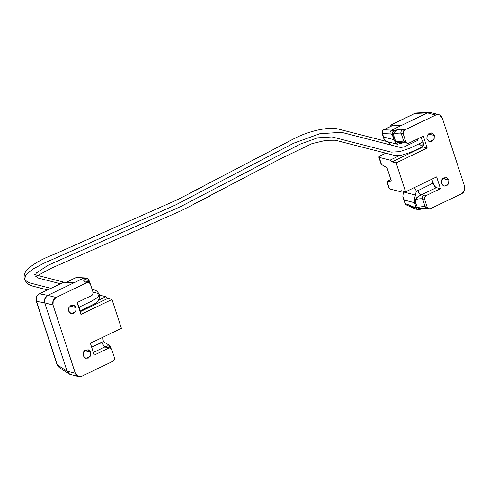 <?xml version="1.0" encoding="UTF-8"?>
<svg xmlns="http://www.w3.org/2000/svg" width="489" height="489" viewBox="0 0 489 489"><rect width="100%" height="100%" fill="white"/><g stroke="black" fill="none" stroke-linecap="round" stroke-linejoin="round"><path stroke-width="0.73" d="M70.006 306.028L76.095 307.593L75.691 311.536L71.278 313.706L68.692 311.151L70.716 313.504L73.723 313.443L75.948 310.992L76.095 307.593L74.071 305.234L71.064 305.301L68.833 307.752L68.692 311.151L69.096 307.208L73.503 305.038L76.095 307.593L70.006 306.028M84.591 350.662L90.679 352.227L90.276 356.169L85.868 358.339L83.277 355.784L85.306 358.137L88.313 358.076L90.538 355.625L90.679 352.227L88.656 349.867L85.648 349.935L83.423 352.386L83.277 355.784L83.68 351.835L88.093 349.672L90.679 352.227L84.591 350.662M103.038 340.203L103.754 341.64L91.657 347.19L101.969 342.233C102.879 344.641 103.998 346.133 105.324 346.701L93.375 352.441L105.324 346.701A14.762 4.291 -18.1 0 0 106.425 347.642A14.762 4.291 161.9 0 1 105.324 346.701C103.998 346.133 102.879 344.641 101.969 342.233L103.754 341.64L103.038 340.203L102.824 337.269L103.038 340.203M110.159 348.021A2.885 2.512 -75.6 0 0 108.564 348.192L94.236 355.075L90.373 343.26L121.419 328.345L111.981 299.464L80.936 314.378L77.073 302.563L80.936 314.378L111.981 299.464L107.849 298.406L80.074 311.75L107.849 298.406L105.881 296.695L99.395 295.032L105.881 296.695L98.478 300.252L105.881 296.695A4.328 1.724 -115.7 0 0 107.849 298.406L111.981 299.464L121.419 328.345L90.373 343.26L94.236 355.075L108.564 348.192L106.425 347.642L110.502 348.15L111.81 349.666L114.383 357.545L114.292 359.739L112.855 361.316L81.81 376.23L77.934 376.316L75.318 373.278L53.008 305.014L53.197 300.631L56.07 297.471L87.109 282.55L89.053 282.514L90.355 284.03L92.934 291.909L92.837 294.103L91.4 295.68L77.073 302.563L91.4 295.68A2.885 2.512 -75.6 0 0 92.934 291.909L90.355 284.03A2.885 2.512 -75.6 0 0 88.705 282.385A2.885 2.512 -75.6 0 0 87.109 282.55L84.97 282A14.762 4.291 161.9 0 1 83.76 280.607A14.762 4.291 -18.1 0 0 84.97 282L87.109 282.55L56.07 297.471L47.806 295.35L56.07 297.471A5.776 5.024 -75.6 0 0 53.008 305.014L44.75 302.893L53.008 305.014L75.318 373.278L67.06 371.157L75.318 373.278A5.776 5.024 -75.6 0 0 78.625 376.567A5.776 5.024 -75.6 0 0 81.81 376.23L112.855 361.316A2.885 2.512 -75.6 0 0 114.383 357.545L111.81 349.666A2.885 2.512 -75.6 0 0 110.159 348.021L108.038 347.477L106.425 347.642L108.399 347.606M88.967 280.154L89.939 283.217L89.548 282.012L89.065 282.514L88.277 280.668L88.607 281.328L89.175 280.808L87.659 278.632L88.967 280.154M85.624 278.119L75.795 277.758L66.241 282.349L74.071 282.728L83.625 278.137L85.905 278.724L83.625 278.137L47.806 295.35A5.776 5.024 104.4 0 0 44.75 302.893L67.06 371.157A5.776 5.024 104.4 0 0 70.361 374.446M106.529 343.535L109.86 345.662L111.247 348.406L110.765 348.284L111.394 348.853L110.826 349.109M85.19 277.966L75.795 277.758A2.885 1.149 -115.7 0 0 75.538 277.813L76.987 277.526A2.885 2.592 92.8 0 0 75.795 277.758L66.241 282.349L74.071 282.728L47.806 295.35L44.933 298.51L44.75 302.893L67.06 371.157L69.67 374.195L70.703 374.531M104.994 342.826L103.754 341.64L104.994 342.826M83.876 280.539L83.76 280.607C85.471 279.519 86.975 279.543 88.277 280.668L89.175 280.808L88.277 280.668A11.87 3.454 161.9 0 0 87.409 282.055L88.277 280.668L87.231 279.897L86.064 279.836M110.789 347.202L110.282 347.777L109.475 346.585L110.789 347.202L109.475 346.591A11.87 3.454 161.9 0 0 108.864 347.691L109.475 346.585L110.441 348.119M109.475 346.585L108.46 345.919L107.421 345.919L105.324 346.701C106.81 345.644 108.191 345.607 109.475 346.591M88.686 282.379L86.584 281.841L84.97 282L86.944 281.964M109.133 344.91L109.554 345.313M109.75 345.527L110.074 345.943M65.997 282.397L75.55 277.807L77.769 277.721M83.76 280.607L85.911 278.724L87.659 278.632M37.812 275.49L51.333 268.223L181.113 210.753L210.172 196.04L194.359 203.876L281.823 158.106L312.074 143.613L326.151 140.282L335.332 140.227L394.544 155.429L399.709 155.63C408.132 153.534 415.864 150.435 422.906 146.345L423.156 141.847L420.742 137.44L423.156 141.847L423.56 145.355L422.753 146.413M422.117 146.388L419.666 144.353M47.537 289.91L32.146 285.961L27.836 284.085L24.45 279.635L28.723 282.642L50.85 288.321L28.723 282.642L24.45 279.635L25.874 274.995L32.653 269.194L43.655 263.339L175.49 205.013L293.712 143.191L319.934 133.705L341.542 132.336L400.748 147.537L404.513 146.743L417.649 140.435L417.288 139.096M77.256 303.119L79.297 307.068L79.701 310.594L79.297 307.068L77.256 303.119M423.156 141.847L410.02 148.155L399.574 151.682L391.2 152.128L331.988 136.926L317.581 137.837L300.105 144.163L181.003 206.431L48.228 265.185L36.375 272.954L35.385 274.867L36.375 272.954L48.228 265.185L181.003 206.431L300.105 144.163L317.581 137.837L331.988 136.926L391.2 152.128L399.574 151.682L410.02 148.155L423.156 141.847M35.422 276.047L38.276 278.052L60.398 283.73M92.989 292.098L97.482 293.253L99.243 294.488L97.818 297.324L92.427 300.753L79.297 307.068L92.427 300.753L97.818 297.324L99.243 294.488L99.408 297.966L98.295 300.533L95.349 303.424L79.884 311.157M59.279 367.624L57.28 364.922L36.492 301.328L44.737 302.862L44.915 298.498L47.775 295.362L74.071 282.728L63.821 282.232L74.071 282.728L47.775 295.362L39.536 293.828L47.775 295.362L47.262 295.643M59.279 367.618L57.06 364.715L67.066 371.188L69.664 374.213L67.066 371.188L44.737 302.862L67.066 371.188L57.28 364.922L36.492 301.328L44.737 302.862L44.572 302.251M63.662 282.232L39.536 293.828C36.693 295.509 35.679 298.009 36.492 301.328C35.679 298.009 36.693 295.509 39.536 293.828A2.885 1.149 -115.7 0 0 39.279 293.877A2.885 1.149 64.3 0 1 39.536 293.828L63.662 282.232L39.291 293.871C36.522 295.539 35.52 297.954 36.278 301.12L57.06 364.715M44.462 300.356L45.862 296.89M57.28 364.922L59.218 367.581M70.783 374.556L69.664 374.213M406.493 205.001A2.885 1.406 -65.5 0 0 406.518 205.007A2.885 2.402 -66.3 0 1 405.326 203.528A2.885 0.837 161.9 0 1 404.971 203.277A2.885 0.837 161.9 0 1 405.045 202.947M408.413 204.952L406.524 205.013A2.885 1.406 -65.5 0 0 406.524 205.013L406.518 205.007A2.885 2.402 113.7 0 1 405.326 203.528L416.261 207.953L414.513 202.697L404.183 200.044L405.326 203.528L404.183 200.044L414.513 202.697L414.427 198.192L415.522 195.068L403.614 192.012L403.926 191.382M430.675 112.586A5.776 5.024 104.4 0 0 427.484 112.916L391.665 130.129L383.834 129.75A2.885 2.592 92.8 0 0 382.453 133.546L383.59 137.03L393.92 139.683L392.233 134.438L390.21 133.925L382.453 133.546A2.885 0.837 161.9 0 1 382.092 133.283A2.885 0.837 -18.1 0 0 382.453 133.546A2.885 2.592 -87.2 0 1 383.834 129.75A2.885 1.149 -115.7 0 0 383.59 129.799A2.885 1.149 64.3 0 1 383.834 129.75L393.077 125.239M441.463 183.681L441.867 179.738L446.28 177.568L448.865 180.123L442.777 178.558L448.865 180.123L446.842 177.77L443.835 177.831L441.61 180.282L441.463 183.681L443.492 186.04L446.5 185.973L448.725 183.522L448.865 180.123L448.462 184.066L444.055 186.236L441.463 183.681M426.879 139.047L427.282 135.105L431.689 132.935L434.281 135.49L428.193 133.925L434.281 135.49L432.258 133.136L429.25 133.197L427.019 135.649L426.879 139.047L428.902 141.407L431.909 141.339L434.134 138.888L434.281 135.49L433.877 139.432L429.464 141.602L426.879 139.047M400.858 190.783L401.451 190.747L400.338 191.67L389.482 188.882L400.338 191.67L401.97 190.881L400.338 191.67A4.328 1.724 64.3 0 1 401.451 190.747L405.583 191.81L396.139 162.929L427.184 148.014L423.321 136.199L408.993 143.081L407.056 143.124L405.748 141.602L403.174 133.729L403.266 131.535L404.703 129.958L435.748 115.037L439.623 114.958L442.239 117.996L464.55 186.26L464.367 190.643L461.488 193.803L430.448 208.717L428.511 208.76L427.203 207.244L424.629 199.365L424.721 197.171L426.157 195.594L424.012 195.044C422.459 196.602 421.97 197.868 422.563 198.834L424.629 199.365L427.203 207.244L425.137 206.713L422.563 198.834A11.87 3.454 -18.1 0 0 415.558 199.518A11.87 3.454 161.9 0 1 422.563 198.834L425.137 206.713C423.187 206.486 420.619 206.768 417.447 207.568L415.418 202.452L415.558 199.518L414.244 201.401L415.558 199.518L415.234 201.254L414.244 201.401M401.451 190.747L405.583 191.81L436.622 176.896L440.485 188.711L436.353 187.648L421.139 194.958A14.762 4.291 161.9 0 1 424.012 195.044A14.762 4.291 -18.1 0 0 421.139 194.958L436.353 187.648L440.485 188.711L426.157 195.594L440.485 188.711L436.622 176.896L405.583 191.81L396.139 162.929L392.007 161.871A4.328 1.724 64.3 0 1 390.039 160.16L379.189 157.372L381.524 164.524L387.013 167.8L391.304 180.93L387.147 181.731L389.213 188.296M414.36 187.58L415.858 189.897L416.151 191.541L415.522 195.068L416.151 191.541L415.858 189.897L414.36 187.58M422.355 146.602L423.052 146.951L392.007 161.871L396.139 162.929L427.184 148.014L423.052 146.951L427.184 148.014L423.321 136.199L408.993 143.081A2.885 2.512 -75.6 0 1 407.398 143.246A2.885 2.512 -75.6 0 1 405.748 141.602L403.682 141.077L396.683 141.761L394.794 139.341L393.419 134.053C396.591 133.252 399.158 132.971 401.108 133.197L403.682 141.077L401.108 133.197L403.174 133.729L405.748 141.602L403.682 141.077L405.314 142.715L407.416 143.253M387.092 141.59A8.661 7.537 -75.6 0 1 386.518 141.4A8.661 7.537 104.4 0 0 387.092 141.59M414.275 199.206L415.522 195.068L403.614 192.012A8.661 7.537 104.4 0 0 403.278 192.672A8.661 7.537 -75.6 0 1 403.614 192.012L403.621 192M388.352 180.814L390.87 179.604L387.013 181.56L391.304 180.93L387.013 167.8L381.524 164.524L379.189 157.372L390.039 160.16L399.403 155.661M380.197 155.875L385.803 153.179L380.197 155.875L378.914 156.792L379.189 157.372A2.885 0.837 161.9 0 1 378.828 157.11A2.885 0.837 161.9 0 1 380.197 155.875M397.716 144.133L395.399 142.226L393.92 139.683L383.59 137.03L382.453 133.546L390.21 133.925L392.233 134.438L392.343 132.232L393.945 130.716L398.413 129.426A14.762 4.291 161.9 0 1 402.563 129.408L404.703 129.958L435.748 115.037L427.484 112.916L435.748 115.037A5.776 5.024 -75.6 0 1 438.933 114.707A5.776 5.024 -75.6 0 1 442.239 117.996L464.55 186.26A5.776 5.024 -75.6 0 1 461.488 193.803L430.448 208.717A2.885 2.512 -75.6 0 1 428.853 208.889A2.885 2.512 -75.6 0 1 427.203 207.244L425.137 206.713L426.769 208.351L428.871 208.889M431.365 112.837L427.484 112.916L401.218 125.539L393.388 125.166L401.218 125.539L391.665 130.129L393.883 130.697M390.424 144.885C389.592 142.959 388.498 141.865 387.141 141.602M414.354 202.098L415.277 201.657L414.354 202.098M381.114 163.522L381.524 164.524L381.114 163.522M436.353 187.648L434.513 186.12L431.714 179.243L433.003 183.179L416.151 191.541L433.003 183.179C433.908 185.588 435.027 187.079 436.353 187.648M387.147 181.731L389.482 188.882A2.885 0.837 -18.1 0 1 389.128 188.62L386.866 181.719M403.682 141.077A11.87 3.454 -18.1 0 0 396.683 141.761L398.303 142.58L400.198 142.806L405.558 142.764L403.682 141.077M403.174 133.729A2.885 2.512 -75.6 0 1 404.703 129.958L402.563 129.408C401.004 130.966 400.522 132.232 401.108 133.197L403.174 133.729M402.563 129.408A14.762 4.291 -18.1 0 0 398.413 129.426L395.338 131.235L394.055 132.47L393.419 134.053A11.87 3.454 161.9 0 1 401.108 133.197C400.485 132.482 400.968 131.217 402.563 129.408M424.629 199.365A2.885 2.512 -75.6 0 1 426.157 195.594L424.012 195.044C422.423 196.859 421.94 198.124 422.563 198.834L424.629 199.365M420.937 195.025L421.139 194.958C419.813 194.39 418.694 192.898 417.783 190.49C418.694 192.898 419.813 194.39 421.139 194.958L417.838 196.767L416.402 197.959L415.558 199.518M425.137 206.713A11.87 3.454 -18.1 0 0 417.447 207.568L418.877 208.436L420.638 208.65L427.013 208.4L425.137 206.713M422.875 208.522L419.69 209.481L417.594 209.488L416.261 207.953L414.238 207.434L415.454 208.925M415.185 208.766L414.238 207.434L405.326 203.528A2.885 0.837 -18.1 0 1 404.965 203.265M392.343 132.232L392.441 135.098L393.449 134.854L393.419 134.053L392.441 135.098L393.419 134.053C394.25 131.816 395.919 130.27 398.413 129.426L393.945 130.716L391.665 130.129C390.277 130.985 389.788 132.25 390.21 133.925C389.788 132.25 390.277 130.985 391.665 130.129L383.834 129.75L393.388 125.166A2.885 1.149 -115.7 0 0 393.132 125.215M396.493 143.314L394.47 140.911L396.683 141.755L394.47 140.911L395.356 140.441L396.683 141.761M396.707 141.822L401.769 142.819M423.052 146.951L392.007 161.871L390.039 160.16L399.592 155.569M419.342 195.783L415.54 199.433M402.857 196.462L403.278 192.672L402.857 196.462L404.183 200.044L402.954 196.963M414.195 200.166L414.22 199.812M383.718 138.155L384.275 139.609L386.518 141.4M415.522 208.956L406.524 205.013L404.971 203.277L403.217 197.911M393.144 125.208L383.59 129.799C382.233 130.581 381.738 131.743 382.092 133.295A2.885 0.837 161.9 0 1 382.172 132.965M384.281 139.622L383.59 137.03M417.447 207.568L416.989 206.878L416.035 207.293L417.447 207.568L416.035 207.293L416.781 208.882L417.594 209.488M417.52 207.715L422.722 208.54M415.497 202.721L416.5 205.79L415.619 206.083L414.617 203.014L415.497 202.721M393.816 139.365L392.814 136.297L393.688 136.003L394.696 139.078L393.816 139.365M431.047 112.684L429.293 112.433L427.514 112.904L414.965 113.436L427.514 112.904L401.218 125.539L390.839 125.031L391.304 126.089L390.962 125.043L401.218 125.539L427.514 112.904L431.371 112.818M390.839 125.031L391.023 125.294L390.839 125.031L414.965 113.436L390.839 125.031L391.023 125.294M416.695 112.971L414.965 113.436A2.885 1.149 -115.7 0 0 414.709 113.491A2.885 1.149 64.3 0 1 414.965 113.436L416.787 112.965L429.379 112.427M70.398 374.452L78.662 376.573M87.323 278.51L85.22 277.972M76.938 277.526L84.756 277.899M34.371 274.561L64.132 282.251M92.121 289.433L94.139 289.953C96.021 290.087 97.721 291.603 99.243 294.488M403.773 142.684L397.404 144.237L339.666 129.414C334.543 127.812 327.349 128.008 318.076 130.007C310.142 131.792 302.679 134.396 295.68 137.819L189.011 193.638L203.149 186.59L176.077 200.356L53.876 254.445C42.671 258.705 34.01 263.528 27.885 268.913C24.627 272.098 23.484 275.674 24.45 279.635M59.273 367.618L69.114 373.914M430.638 112.58L438.896 114.701M378.834 157.122L381.084 164.023M417.954 209.61L415.852 209.072M382.092 133.295L383.871 138.723M422.667 208.552L423.089 208.461M391.072 126.205L390.693 125.056M416.787 112.965L414.721 113.485L390.705 125.025"/></g></svg>

